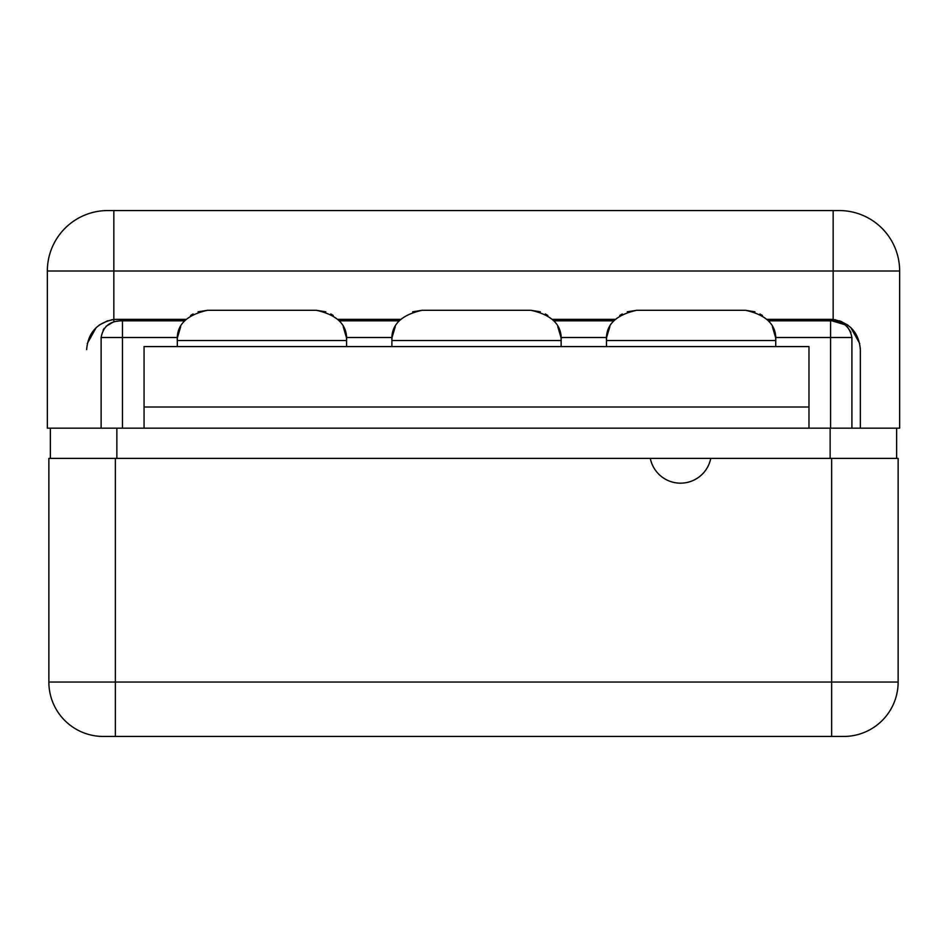 <?xml version="1.0" encoding="UTF-8"?>
<svg xmlns="http://www.w3.org/2000/svg" width="947" height="947" viewBox="0 0 947 947"><rect width="100%" height="100%" fill="white"/><g stroke="black" fill="none" stroke-linecap="round" stroke-linejoin="round"><path stroke-width="1.42" d="M50.369 428.162L896.631 428.162L896.631 458.384L896.631 428.162L899.65 428.162L116.86 428.162L116.86 458.384L116.86 428.162L47.35 428.162L50.369 428.162L50.369 458.384L50.369 428.162M650.305 458.384L710.759 458.384A30.825 30.825 0 0 1 650.305 458.384L48.865 458.384L115.356 458.384L115.356 682.041L831.644 682.041L831.644 458.384L710.759 458.384A30.825 30.825 0 0 1 650.305 458.384L115.356 458.384L115.356 682.041L48.865 682.041L48.865 458.384L48.865 682.041A54.405 54.405 0 0 0 103.259 736.446A54.405 54.405 0 0 1 48.865 682.041L115.356 682.041L115.356 736.446L103.259 736.446L115.356 736.446L115.356 682.041L831.644 682.041L831.644 458.384L898.135 458.384L898.135 682.041L831.644 682.041L831.644 736.446L115.356 736.446L831.644 736.446L831.644 682.041L898.135 682.041A54.405 54.405 90 0 1 843.741 736.446L831.644 736.446L843.741 736.446A54.405 54.405 -90 0 0 898.135 682.041L898.135 458.384L650.305 458.384M830.14 458.384L830.14 428.162L830.14 458.384M67 458.384C67 490.487 67 490.487 67 458.384M259.549 736.446L265.527 736.446L259.549 736.446M343.24 326.751L346.413 337.499A30.221 30.221 0 0 1 346.566 340.518C347.466 325.022 337.381 314.949 316.334 310.296L207.535 310.296C186.488 314.949 176.414 325.022 177.314 340.518C176.414 325.022 186.488 314.949 207.535 310.296L198.112 311.8L207.535 310.296L316.334 310.296C337.381 314.949 347.466 325.022 346.566 340.518L346.566 346.566L346.566 340.518L177.314 340.518L177.314 346.566L177.314 340.518A30.221 30.221 0 0 1 177.468 337.499L122.471 337.499L122.471 428.162L122.471 320.808L184.618 320.808L122.471 320.808C110.29 320.654 103.176 326.218 101.128 337.499L101.128 428.162L101.128 337.499L122.471 337.499L101.128 337.499C103.176 326.218 110.29 320.654 122.471 320.808L122.471 337.499L177.468 337.499L180.688 326.632L177.491 337.168M144.062 428.162L144.062 407.009L808.975 407.009L808.975 428.162L808.975 407.009L144.062 407.009L144.062 346.566L144.062 428.162M772.421 326.751L775.581 337.499L830.566 337.499L830.566 428.162L830.566 337.499L851.909 337.499L851.909 428.162L851.909 337.499L830.566 337.499L830.566 320.808C842.546 320.536 849.66 326.099 851.909 337.499C849.66 326.099 842.546 320.536 830.566 320.808L830.566 337.499L775.581 337.499A30.221 30.221 0 0 1 775.735 340.518L606.482 340.518L606.482 346.566L606.482 340.518C605.583 325.022 615.657 314.949 636.704 310.296L627.293 311.8L636.704 310.296C615.657 314.949 605.583 325.022 606.482 340.518A30.221 30.221 0 0 1 606.636 337.499L608.057 330.882M118.825 320.997L116.848 321.27L118.825 320.997M112.634 322.371L106.017 326.372L112.634 322.371M104.265 328.325L103.116 330.065L104.265 328.325M850.986 332.314L847.02 326.372L850.986 332.314M845.067 324.774L832.082 320.844L845.067 324.774M835.692 319.873L833.159 319.518C849.838 322.667 858.905 332.681 860.361 349.585L860.361 428.162L860.361 349.585C858.905 332.681 849.838 322.667 833.159 319.518A30.221 30.221 0 0 0 830.14 319.364L767.094 319.364L830.14 319.364A30.221 30.221 0 0 1 833.159 319.518L833.159 271.008L113.841 271.008L113.841 210.554L107.792 210.554A60.442 60.442 90 0 0 47.35 271.008L113.841 271.008L47.35 271.008L47.35 428.162L47.35 271.008A60.442 60.442 -90 0 1 107.792 210.554L839.208 210.554A60.442 60.442 0 0 1 899.65 271.008L899.65 428.162L899.65 271.008A60.442 60.442 0 0 0 839.208 210.554L833.159 210.554L833.159 271.008L113.841 271.008L113.841 319.518A30.221 30.221 0 0 1 116.86 319.364L185.955 319.364L116.86 319.364A30.221 30.221 0 0 0 113.841 319.518C97.162 322.667 88.095 332.681 86.639 349.585L86.639 349.36M337.925 319.364L400.534 319.364L337.925 319.364M552.503 319.364L615.124 319.364L552.503 319.364M835.763 319.885L833.159 319.518L833.159 320.903L833.159 210.554L113.841 210.554L113.841 319.518A30.221 30.221 0 0 1 116.86 319.364A30.221 30.221 0 0 0 113.841 319.518L111.237 319.885M833.159 271.008L899.65 271.008L833.159 271.008M111.308 319.873L113.841 319.518L113.841 321.98L113.841 319.518C97.162 322.667 88.095 332.681 86.639 349.585M107.591 320.82L99.115 325.117M96.203 327.532L87.231 343.654L96.203 327.532M859.769 343.654L850.797 327.532L859.769 343.654M839.409 320.82L847.944 325.164L840.782 321.293M99.056 325.164L107.792 320.749M884.534 428.162C884.534 396.071 884.534 396.071 884.534 428.162M808.975 346.566L144.062 346.566L808.975 346.566L808.975 407.009L808.975 346.566M775.735 346.566L775.735 340.518L775.735 346.566M391.892 346.566L391.892 340.518L391.892 346.566M540.335 311.8L530.924 310.296C551.971 314.949 562.045 325.022 561.145 340.518L561.145 346.566L561.145 340.518L391.892 340.518C390.993 325.022 401.066 314.949 422.125 310.296L412.703 311.8L422.125 310.296C401.066 314.949 390.993 325.022 391.892 340.518A30.221 30.221 0 0 1 392.046 337.499L395.278 326.632L392.082 337.168M762.406 315.458L759.979 313.978M754.925 311.8L745.514 310.296C766.561 314.949 776.635 325.022 775.735 340.518L606.482 340.518M622.191 314.002L619.764 315.493M608.069 330.858L609.868 326.632L606.672 337.168M608.862 328.763A30.221 30.221 0 0 0 607.418 333.072M606.909 335.451A30.221 30.221 0 0 0 606.636 337.499L560.991 337.499A30.221 30.221 0 0 1 561.145 340.518L391.892 340.518M619.812 315.458L622.238 313.978M745.514 310.296L636.704 310.296L745.514 310.296C766.561 314.949 776.635 325.022 775.735 340.518M547.828 315.458L545.389 313.978M394.283 328.763A30.221 30.221 0 0 0 392.827 333.072M392.33 335.451A30.221 30.221 0 0 0 392.046 337.499L346.413 337.499L343.264 326.786M530.924 310.296L422.125 310.296L530.924 310.296C551.971 314.949 562.045 325.022 561.145 340.518M557.771 326.632L560.991 337.499L557.771 326.632M179.693 328.763A30.221 30.221 0 0 0 178.237 333.072M177.74 335.451A30.221 30.221 0 0 0 177.468 337.499M190.631 315.458L193.07 313.978M346.566 340.518L177.314 340.518M392.046 337.499L346.413 337.499L346.046 334.942L346.377 337.168M333.237 315.458L330.799 313.978M325.756 311.8L316.334 310.296M193.022 314.002L190.596 315.493M339.251 320.808L399.208 320.808L339.251 320.808M606.636 337.499L560.991 337.499A30.221 30.221 0 0 0 560.719 335.451M553.841 320.808L613.798 320.808L553.841 320.808M775.309 335.451A30.221 30.221 0 0 1 775.581 337.499L772.432 326.786M768.419 320.808L830.566 320.808L768.419 320.808M344.175 328.763A30.221 30.221 0 0 1 345.631 333.072M346.128 335.451A30.221 30.221 0 0 1 346.413 337.499M558.766 328.763A30.221 30.221 0 0 1 560.222 333.072M773.356 328.763A30.221 30.221 0 0 1 774.8 333.072"/></g></svg>
